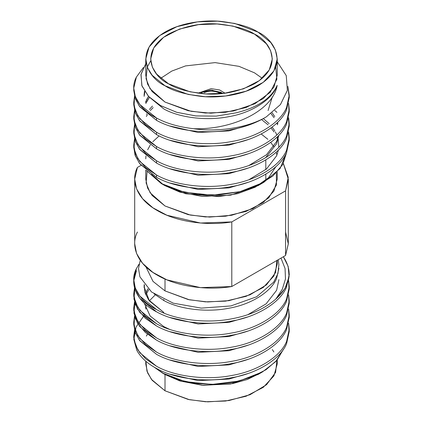 <?xml version="1.0" encoding="UTF-8"?>
<svg xmlns="http://www.w3.org/2000/svg" width="423" height="423" viewBox="0 0 423 423"><rect width="100%" height="100%" fill="white"/><g stroke="black" fill="none" stroke-linecap="round" stroke-linejoin="round"><path stroke-width="0.63" d="M265.808 159.915L265.808 169.591L265.808 159.915M265.808 174.16L265.808 180.23L265.808 174.16M276.943 260.452L275.569 272.565L266.511 284.843L249.945 294.847L228.928 300.653L207.719 301.953L189.441 299.812L165.012 290.897L153.02 281.401L145.935 266.85L153.02 281.401L165.012 290.897L165.012 279.053L165.012 290.897L188.198 299.547L205.409 301.853L225.559 301.134L246.096 296.333L263.265 287.455L273.924 275.965L277.239 264.058L277.239 260.282M140.225 260.272L138.527 268.557L139.923 276.843L151.566 292.007L173.213 303.169L201.279 308.118L230.884 305.94L256.608 296.777L273.692 282.136L277.927 273.559L278.905 264.655L278.191 259.733L278.905 264.655M147.558 333.959L146.379 336.1M169.729 374.117L198.112 380.631L228.949 379.045L247.788 373.583L228.949 379.045L198.112 380.631L169.729 374.117M169.729 359.947L198.112 366.466L228.949 364.88L247.788 359.413L228.949 364.88L198.112 366.466L169.729 359.947M146.379 307.764L145.787 309.065L146.379 307.764M145.353 307.96L146.379 305.554M149.335 300.853L155.257 294.873L149.335 300.853M169.729 345.781L198.112 352.301L228.949 350.715L247.788 345.247L228.949 350.715L198.112 352.301L169.729 345.781M148.79 289.623L145.787 294.894L148.79 289.623M163.828 326.619L150.176 316.055L144.206 303.106L150.176 316.055L163.828 326.619L169.628 329.364L163.828 326.619M145.353 293.795L147.87 288.75L145.353 293.795M169.729 331.616L198.112 338.13L228.949 336.544L247.788 331.082L228.949 336.544L198.112 338.13L169.729 331.616M144.481 284.965L144.111 287.83M163.828 312.454L149.351 300.875L144.084 286.72L144.195 284.594L144.878 292.335L148.605 299.875L163.828 312.454M169.729 317.446L198.112 323.965L228.949 322.379L247.788 316.912L228.949 322.379L198.112 323.965L169.729 317.446M154.104 293.9L163.828 300.499L163.828 299.473L163.828 300.499L154.104 293.9M278.916 279.64L276.621 290.284L266.146 303.809L247.899 314.654L266.146 303.809L276.621 290.284M275.844 299.045C264.412 308.933 249.67 315.526 231.619 318.836C206.54 323.849 174.488 319.899 156.526 309.583L139.828 296.095L135.281 288.015L133.758 279.635L136.407 268.589L139.045 264.164L136.407 268.589C128.893 282.39 137.48 299.886 156.526 309.583C174.488 319.899 206.54 323.849 231.619 318.836C249.67 315.526 264.412 308.933 275.844 299.045L282.284 289.284L285.477 278.979L285.06 268.468L280.988 258.115L285.06 268.468L285.477 278.979L282.284 289.284L275.844 299.045C290.548 285.668 293.054 271.571 283.373 256.75L288.163 266.4L289.083 276.742L284.943 288.576L275.844 299.045M133.758 279.635L133.758 281.855L135.281 290.236L139.828 298.315L156.526 311.804C137.48 302.107 128.893 284.61 136.407 270.81L133.784 280.745M286.593 286.958C280.56 302.345 257.094 316.896 231.619 321.057C206.54 326.07 174.488 322.12 156.526 311.804C174.488 322.12 206.54 326.07 231.619 321.057C257.094 316.896 280.56 302.345 286.593 286.958L289.237 274.305M288.618 280.74L289.242 286.72L286.593 298.902C280.56 314.289 257.094 328.845 231.619 333.001C206.54 338.019 174.488 334.07 156.526 323.748L139.828 310.26L135.281 302.186L133.758 293.8L134.525 287.82L134.075 297.639L137.845 307.405L145.612 316.319L156.526 323.748C174.488 334.07 206.54 338.019 231.619 333.001C257.094 328.845 280.56 314.289 286.593 298.902L289.046 290.041L288.618 280.74M133.758 293.8L133.758 296.021L135.281 304.401L139.828 312.481L156.526 325.969L145.338 318.302L137.512 309.07L133.948 298.987L134.842 288.93L133.784 294.91M289.221 287.83L286.593 301.123C280.56 316.51 257.094 331.066 231.619 335.222C206.54 340.24 174.488 336.29 156.526 325.969C174.488 336.29 206.54 340.24 231.619 335.222C257.094 331.066 280.56 316.51 286.593 301.123L289.242 288.941L289.242 286.72M288.618 294.905L289.242 300.885L286.593 313.073C280.56 328.454 257.094 343.011 231.619 347.172C206.54 352.185 174.488 348.235 156.526 337.914L139.828 324.43L135.281 316.351L133.758 307.97L134.525 301.99L134.075 311.804L137.845 321.57L145.612 330.49L156.526 337.914C174.488 348.235 206.54 352.185 231.619 347.172C257.094 343.011 280.56 328.454 286.593 313.073L289.046 304.211L288.618 294.905M133.758 307.97L133.758 310.191L135.281 318.572L139.828 326.651L156.526 340.134L145.338 332.467L137.512 323.235L133.948 313.157L134.842 303.095L133.784 309.081M289.221 301.996L286.593 315.294C280.56 330.675 257.094 345.231 231.619 349.393C206.54 354.405 174.488 350.456 156.526 340.134C174.488 350.456 206.54 354.405 231.619 349.393C257.094 345.231 280.56 330.675 286.593 315.294L289.242 303.106L289.242 300.885M288.618 309.076L289.242 315.05L286.593 327.238C280.56 342.625 257.094 357.176 231.619 361.337C206.54 366.35 174.488 362.4 156.526 352.084L139.828 338.596L135.281 330.516L133.758 322.136L134.525 316.155L134.075 325.969L137.845 335.735L145.612 344.655L156.526 352.084C174.488 362.4 206.54 366.35 231.619 361.337C257.094 357.176 280.56 342.625 286.593 327.238L289.046 318.376L288.618 309.076M133.758 322.136L133.758 324.356L135.281 332.737L139.828 340.816L156.526 354.305C174.488 364.621 206.54 368.57 231.619 363.558C257.094 359.397 280.56 344.845 286.593 329.459L289.242 317.271L289.242 315.05M148.917 96.798L163.828 108.944C179.405 117.8 207.201 121.084 228.949 116.642C251.04 112.941 271.392 100.182 276.621 86.747L277.181 85.372C271.254 98.427 257.528 107.59 236.013 112.856C257.528 107.59 271.254 98.427 277.181 85.372C272.724 110.979 232.016 130.035 193.612 128.708C218.205 132.473 248.867 127.46 266.39 116.811L280.449 104.55L287.349 90.374L286.26 75.611L277.239 61.784L286.26 75.611L287.349 90.374L280.449 104.55L266.39 116.811C248.867 127.46 218.205 132.473 193.612 128.708C178.903 127.032 166.546 123.474 156.526 118.022L139.828 104.544L135.281 96.465L133.758 88.09L136.407 77.044L143.376 67.564L136.407 77.044C128.893 90.845 137.48 108.336 156.526 118.022L156.526 120.328L156.526 118.022C166.546 123.474 178.903 127.032 193.612 128.708C232.016 130.035 272.724 110.979 277.181 85.372L276.621 86.747C271.392 100.182 251.04 112.941 228.949 116.642C207.201 121.084 179.405 117.8 163.828 108.944L148.917 96.798M144.084 95.254L144.497 91.188M144.893 91.802L144.111 96.365L144.893 91.802M169.713 125.964L198.101 132.478L228.949 130.892L247.772 125.425L228.949 130.892L198.101 132.478L169.713 125.964M145.369 102.366L148.531 96.391L146.379 100.002M146.379 102.213L149.398 97.433L145.808 103.471M169.713 140.209L198.101 146.728L228.949 145.137L247.772 139.675L228.949 145.137L198.101 146.728L169.713 140.209M146.379 114.247L146.628 113.761L146.379 114.247M149.398 109.467L152.444 106.078L149.398 109.467M153.158 107.606L150.302 110.572L153.158 107.606M147.484 114.448L146.379 116.462L147.484 114.448M169.713 154.458L198.101 160.973L228.949 159.386L247.772 153.919L228.949 159.386L198.101 160.973L169.713 154.458M272.116 112.772L274.765 116.595M277.499 122.453L277.906 123.743M278.445 135.751L276.621 141.52L266.516 154.733L248.967 165.456L266.516 154.733L276.621 141.52M169.713 168.703L198.101 175.222L228.949 173.631L247.772 168.169L228.949 173.631L198.101 175.222L169.713 168.703M265.554 157.763L276.621 143.735L278.815 135.36L276.621 143.735L265.554 157.763M133.758 145.078L133.758 147.378L135.281 155.759L139.828 163.833L156.526 177.316L156.526 175.016L139.828 161.533L135.281 153.459L133.758 145.078L134.525 139.098L134.075 148.912L137.845 158.673L145.612 167.587L156.526 175.016L156.526 177.316C174.488 187.632 206.54 191.577 231.619 186.559C257.094 182.392 280.56 167.831 286.593 152.444L289.242 140.256L289.242 137.956L286.593 150.144C280.56 165.53 257.094 180.092 231.619 184.259C206.54 189.277 174.488 185.332 156.526 175.016C174.488 185.332 206.54 189.277 231.619 184.259C257.094 180.092 280.56 165.53 286.593 150.144L289.046 141.282L288.618 131.976L289.242 137.956M133.784 146.226L134.979 154.897L139.426 163.299L156.526 177.316C174.488 187.632 206.54 191.577 231.619 186.559C257.094 182.392 280.56 167.831 286.593 152.444L289.221 139.104L288.354 133.123M206.889 91.712L204.066 91.754L206.889 91.712M133.758 130.829L133.758 133.129L135.281 141.509L139.828 149.583L156.526 163.066L156.526 160.766L139.828 147.283L135.281 139.209L133.758 130.829L134.525 124.854L134.075 134.662L137.845 144.428L145.612 153.343L156.526 160.766L156.526 163.066C174.488 173.382 206.54 177.327 231.619 172.309C257.094 168.148 280.56 153.586 286.593 138.199L289.242 126.006L289.242 123.706L286.593 135.894C280.56 151.286 257.094 165.848 231.619 170.009C206.54 175.027 174.488 171.082 156.526 160.766C174.488 171.082 206.54 175.027 231.619 170.009C257.094 165.848 280.56 151.286 286.593 135.894L289.046 127.032L288.618 117.726L289.242 123.706M274.834 110.482L276.906 112.354M133.784 131.981L134.979 140.648L139.426 149.049L156.526 163.066C174.488 173.382 206.54 177.327 231.619 172.309C257.094 168.148 280.56 153.586 286.593 138.199L289.221 124.859L288.354 118.879M133.758 116.584L133.758 118.884L135.281 127.265L139.828 135.339L156.526 148.822L156.526 146.522L139.828 133.039L135.281 124.965L133.758 116.584L134.525 110.604L134.075 120.418L137.845 130.178L145.612 139.093L156.526 146.522L156.526 148.822C174.488 159.138 206.54 163.082 231.619 158.065C257.094 153.898 280.56 139.336 286.593 123.95L289.242 111.762L289.242 109.462L286.593 121.65C280.56 137.036 257.094 151.598 231.619 155.759C206.54 160.782 174.488 156.833 156.526 146.522C174.488 156.833 206.54 160.782 231.619 155.759C257.094 151.598 280.56 137.036 286.593 121.65L289.046 112.788L288.618 103.482L289.242 109.462M133.758 102.334L133.758 104.634L135.281 113.015L139.828 121.089L156.526 134.572L156.526 132.272L139.828 118.789L135.281 110.715L133.758 102.334L134.525 96.354L134.075 106.168L137.845 115.934L145.612 124.848L156.526 132.272L156.526 134.572C174.488 144.888 206.54 148.833 231.619 143.815C257.094 139.653 280.56 125.092 286.593 109.705L289.242 97.512L289.242 95.212L286.593 107.4C280.56 122.792 257.094 137.353 231.619 141.515C206.54 146.532 174.488 142.588 156.526 132.272C174.488 142.588 206.54 146.532 231.619 141.515C257.094 137.353 280.56 122.792 286.593 107.4L289.179 97.11L287.857 86.34L289.242 95.212M133.758 88.09L133.758 90.39L135.281 98.771L139.828 106.845L156.526 120.328C174.488 130.644 206.54 134.588 231.619 129.57C244.557 127.244 256.148 122.993 266.39 116.811C256.148 122.993 244.557 127.244 231.619 129.57C206.54 134.588 174.488 130.644 156.526 120.328L139.426 106.305L134.979 97.909L133.784 89.237M219.495 93.758L219.495 93.055C214.678 90.723 209.649 90.564 204.42 92.584L203.114 91.823L201.411 92.806L203.114 91.823L210.591 90.099L220.795 92.304L222.466 93.483L211.712 90.083L203.114 91.823L204.42 92.584C209.649 90.564 214.678 90.723 219.495 93.055L219.495 93.758M225.031 93.182L219.611 89.972L211.125 88.666L197.969 93.182L211.125 88.666L219.611 89.972L225.031 93.182M221.594 92.806L222.778 93.451M200.534 93.483L201.374 92.827L202.686 93.583L201.374 92.827L200.534 93.483M200.28 93.457L201.374 92.827M219.495 93.055L220.441 93.679M268.082 110.562L272.312 96.899M262.244 78.308L254.509 72.841L238.99 66.342L215.117 62.615L185.57 65.903L171.749 71.09L160.756 78.308L171.749 71.09L185.57 65.903L215.117 62.615L238.99 66.342L254.509 72.841L262.244 78.308M168.491 83.775L189.938 91.78L205.864 93.911L224.507 93.25L243.511 88.804L259.394 80.592L269.255 69.959L272.327 58.945L270.63 50.712L266.39 43.807L254.509 34.11L233.062 26.104L217.136 23.974L198.493 24.64L179.489 29.081L163.606 37.293L153.745 47.926L150.673 58.945L152.37 67.172L156.61 74.078L168.491 83.775C154.178 77.509 137.242 52.827 168.491 34.11C184.988 25.777 202.194 22.461 220.103 24.18C236.14 26.152 247.608 29.462 254.509 34.11C268.822 40.375 285.758 65.057 254.509 83.775C238.012 92.108 220.806 95.424 202.897 93.705C186.86 91.733 175.392 88.423 168.491 83.775M257.988 32.106C250.527 27.083 238.133 23.503 220.795 21.367C203.68 19.722 180.61 22.884 165.012 32.106C131.241 52.336 149.546 79.011 165.012 85.779C172.473 90.802 184.867 94.382 202.205 96.518C219.32 98.162 242.39 95.001 257.988 85.779C291.759 65.549 273.454 38.874 257.988 32.106L270.826 42.586L275.41 50.046L277.239 58.945L273.924 70.853L263.265 82.342L246.096 91.215L225.559 96.021L205.409 96.735L188.198 94.435L165.012 85.779L152.174 75.299L147.59 67.839L145.761 58.945L149.076 47.032L159.735 35.543L176.904 26.67L197.441 21.864L217.591 21.15L234.802 23.45L257.988 32.106M150.673 60.833L147.289 67.088L146.035 78.731L150.022 88.677L165.012 102.07L188.198 110.72L205.409 113.026L225.559 112.307L246.096 107.505L263.265 98.628L273.924 87.138L277.239 75.231L277.239 58.945M145.761 58.945L145.761 75.231L147.59 84.124L152.174 91.59L165.012 102.07L191.154 111.323L210.881 113.184L233.443 111.011L254.831 103.772L270.202 92.32L276.88 79.207L275.711 67.088M145.761 63.683L140.954 74.702L141.969 85.985L148.727 96.597L160.677 105.671L176.867 112.349L195.96 115.944L216.259 116.124L236.013 112.856L216.127 116.135L195.701 115.918L176.518 112.248L160.306 105.459L148.415 96.27L141.821 85.546L141.044 74.184L146.162 63.138M289.221 96.365L286.593 109.705C280.56 125.092 257.094 139.653 231.619 143.815C206.54 148.833 174.488 144.888 156.526 134.572L139.426 120.555L134.979 112.153L133.784 103.487M289.221 110.609L286.593 123.95C280.56 139.336 257.094 153.898 231.619 158.065C206.54 163.082 174.488 159.138 156.526 148.822L139.426 134.8L134.979 126.403L133.784 117.731M248.967 179.706L266.516 168.978L276.621 155.77L278.445 149.996L276.621 155.77L266.516 168.978L248.967 179.706M278.826 147.299L278.197 139.098L278.826 147.299M277.906 137.988L277.499 136.703L277.906 137.988M276.869 135.016L275.399 131.95M274.765 130.839L272.163 127.08L274.765 130.839M269.192 123.712L263.323 118.614L269.192 123.712M169.713 182.953L198.101 189.467L228.949 187.881L247.772 182.413L228.949 187.881L198.101 189.467L169.713 182.953M271 113.634L274.072 117.7M276.891 123.04L277.562 124.843M261.562 119.572L268.071 124.817M271.037 127.926L274.072 131.944M276.891 137.29L277.562 139.093M146.406 170.564L161.184 183.466L177.977 190.572L197.874 194.501L219.077 194.897L239.809 191.719L258.305 185.205L273.009 175.91L282.728 164.584L286.725 152.148L280.121 168.507L263.772 182.339L239.904 191.693L212.071 195.162L184.402 192.269L161.184 183.466L146.406 170.564M159.117 135.905L152.83 141.716M150.281 145.004L147.669 149.753M145.951 155.934L145.761 158.842M151.45 174.287L163.156 184.565L151.45 174.287M275.77 166.826L268.52 177.729L255.228 187.183L237.615 193.671L218.554 196.579L185.665 193.745L165.012 185.681L161.184 183.466L165.012 185.681L179.891 192.121L202.205 196.415L230.641 195.151L257.988 185.681L263.772 182.339M145.761 170.02L145.761 179.141L147.59 188.039L152.174 195.5L165.012 205.98L188.198 214.63L205.409 216.936L225.559 216.216L246.096 211.415L263.265 202.538L273.924 191.053L277.239 179.141L277.239 171.907M261.208 134.001L267.844 139.283M270.746 142.387L273.76 146.654M276.219 152.169L276.917 155.072M134.699 179.141L134.699 243.754L136.571 253.488L142.599 263.344L152.93 272.438L166.942 279.873L200.491 287.64L231.793 286.519L231.793 221.906L200.491 223.027L166.942 215.259L152.93 207.825L142.599 198.731L136.571 188.87L134.699 179.141L137.427 167.429L141.055 165.335L137.427 167.429C130.929 179.468 135.254 198.16 157.192 210.495C178.564 223.164 210.934 225.66 231.793 221.906L285.573 190.858L288.237 177.3L283.347 163.468L288.301 179.141L285.573 190.858L285.573 255.471L231.793 286.519C210.934 290.273 178.564 287.777 157.192 275.109C135.254 262.773 130.929 244.082 137.427 232.042M276.33 172.848L276.452 185.004L268.753 197.8L252.832 208.661L231.561 215.286L209.549 217.078L190.435 215.096L165.012 205.98L150.149 192.777L146.099 182.995L147.098 171.521M276.933 360.28L275.595 372.393L266.569 384.687L250.025 394.712L228.996 400.544L207.767 401.85L189.467 399.714L165.012 390.794L151.429 379.378L146.94 371.119L145.919 361.305M272.327 349.557L273.861 351.941M145.761 361.168L145.761 363.954L147.59 372.853L152.174 380.314L165.012 390.794L188.198 399.444L205.409 401.75L225.559 401.03L246.096 396.229L263.265 387.352L273.924 375.867L277.239 363.954L277.239 359.915M165.012 390.794L165.012 374.508L165.012 390.794M260.103 373.229L247.36 379.479L232.708 383.592L203.421 385.337L180.32 381.081L165.012 374.508L179.891 380.949L202.205 385.242L230.641 383.978L257.988 374.508L262.482 371.912L239.196 381.044L212.023 384.422L185.073 381.604L162.464 373.033L154.03 367.053L165.012 374.508L162.464 373.033L177.591 379.574L195.394 383.45L214.54 384.37L233.628 382.27L251.209 377.268L266.019 369.723L277.012 360.19L283.415 349.329L275.817 361.528L262.482 371.912M289.221 330.331L286.593 343.624C280.56 359.011 257.094 373.567 231.619 377.723C206.54 382.741 174.488 378.791 156.526 368.47C147.352 363.553 140.769 357.493 136.788 350.281L133.768 337.068M289.221 316.161L286.593 329.459C280.56 344.845 257.094 359.397 231.619 363.558C206.54 368.57 174.488 364.621 156.526 354.305L139.437 340.298L134.99 331.907L133.784 323.246M288.618 323.241L289.242 329.221L286.593 341.403C280.56 356.79 257.094 371.346 231.619 375.502C206.54 380.52 174.488 376.57 156.526 366.249L139.828 352.761L135.281 344.687L133.758 336.301L134.525 330.326L134.075 340.14L137.845 349.906L145.612 358.82L156.526 366.249C174.488 376.57 206.54 380.52 231.619 375.502C257.094 371.346 280.56 356.79 286.593 341.403L289.046 332.541L288.618 323.241M144.084 315.516L136.074 326.995L133.8 339.352L136.788 350.281C140.769 357.493 147.352 363.553 156.526 368.47C174.488 378.791 206.54 382.741 231.619 377.723C257.094 373.567 280.56 359.011 286.593 343.624L289.242 331.442L289.242 329.221M278.91 268.288L276.621 278.329C271.392 291.759 251.04 304.512 228.949 308.214C207.201 312.65 179.405 309.356 163.828 300.499C179.405 309.356 207.201 312.65 228.949 308.214C251.04 304.512 271.392 291.759 276.621 278.329L278.91 268.288M285.573 232.042L288.301 243.965L285.573 255.471L288.301 243.754L288.301 179.141M231.793 286.519L285.573 255.471L285.573 190.858L231.793 221.906L231.793 286.519M289.242 274.77L289.242 273.855M220.795 92.304L222.535 93.309M165.012 185.681L161.184 183.466M165.012 374.508L162.464 373.033M133.758 336.301L133.758 337.871"/></g></svg>
